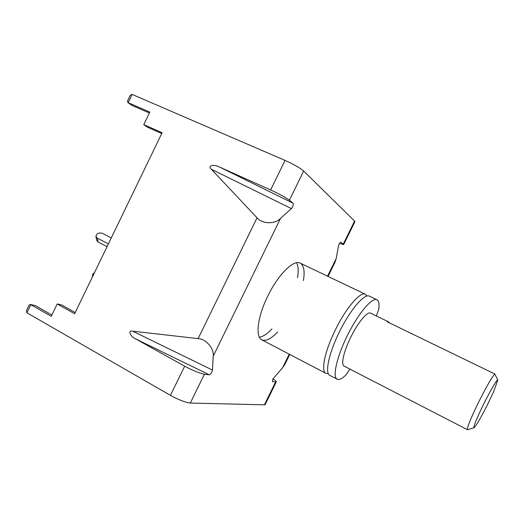 <?xml version="1.0" encoding="UTF-8"?>
<svg xmlns="http://www.w3.org/2000/svg" width="524" height="524" viewBox="0 0 524 524"><rect width="100%" height="100%" fill="white"/><g stroke="black" fill="none" stroke-linecap="round" stroke-linejoin="round"><path stroke-width="0.79" d="M328.234 373.592L325.915 373.357C320.688 371.326 324.762 351.172 335.34 329.917C346.069 307.811 360.545 291.154 365.451 294.272L367.029 295.988M349.908 369.119L345.951 374.955C342.617 378.217 339.952 379.736 337.967 379.5L329.734 375.354C324.625 373.081 329.02 352.56 339.88 330.913C350.674 309.239 364.449 293.407 369.341 296.132L377.188 299.898C378.904 301.13 379.422 304.3 378.741 309.409L376.324 315.946M337.161 379.238C332.223 377.057 336.821 356.562 347.72 334.836C358.56 313.077 372.197 297.101 376.9 299.741M108.396 243.876L97.294 238.158L95.899 236.442L96.868 234.202C98.682 232.872 100.601 232.617 102.645 233.442L111.304 237.863M107.066 246.634L98.067 241.99L96.678 240.267L95.925 236.586M92.231 277.124L92.971 273.816L94.451 272.722M483.888 403.657C476.709 418.349 473.408 426.372 473.971 427.728C475.969 426.209 480.56 418.342 487.746 404.128L493.595 391.801L497.793 380.077C497.296 378.832 490.569 390.177 483.888 403.657M467.755 429.647L467.46 429.687C466.216 429.51 471.541 416.331 479.021 401.358C486.613 386.326 491.879 377.208 494.82 373.992L497.8 380.083M467.46 429.687L344.085 366.112C340.744 364.828 343.737 351.335 350.779 337.201C357.925 322.509 367.435 311.158 370.56 313.156L388.546 321.874L387.256 321.828L494.82 373.992M389.378 322.856L388.546 321.874M334.888 262.498L336.179 258.568L338.497 245.795L339.1 244.046L340.77 242.186M26.914 312.808L26.455 310.673L29.193 304.988L30.235 304.437L30.837 304.667L26.914 312.808L170.438 395.365C178.815 399.936 185.444 402.504 190.323 403.054L264.397 404.816L275.611 381.963L272.408 381.596L272.775 379.212L282.626 367.665L289.248 354.178M303.396 280.595C304.975 271.104 303.894 265.282 300.154 263.113C293.695 259.288 278.08 274.661 267.771 296.099C257.539 316.686 255.129 337.011 261.803 339.827C265.779 341.517 271.091 338.884 277.733 331.928M259.387 337.233C263.028 336.644 267.214 333.88 271.949 328.948M340.914 242.252L343.659 244.636L339.46 243.391M343.253 244.151L354.584 221.069L303.658 171.027C299.997 167.896 293.787 164.353 285.03 160.403L132.153 94.425L128.184 102.671L127.456 101.06L130.234 95.303L132.153 94.425M270.613 189.963C279.325 193.991 285.587 197.41 289.399 200.214L293.027 203.174C293.604 204.688 293.06 206.495 291.396 208.598L280.504 218.429C274.976 224.364 262 224.089 257.042 217.794L211.349 169.265C207.163 165.826 213.687 163.874 219.255 166.92L270.613 189.963L285.03 160.403M190.323 403.054L204.399 374.234C199.67 373.363 193.094 370.684 184.671 366.184L135.703 338.936C129.972 336.31 127.528 329.91 132.729 331.194L212.495 370.082L213.209 356.196L280.504 218.429M212.495 370.082C211.893 372.597 210.792 374.156 209.194 374.758L135.703 338.936M204.399 374.234L209.194 374.758M285.017 364.115L282.626 367.665M275.611 381.963L276.299 381.865C276.508 381.465 275.382 380.49 272.919 378.944M297.54 277.759C298.647 271.013 298.339 266.002 296.623 262.734M265.177 404.535L264.397 404.816M354.584 221.069L354.912 221.711M30.235 304.437L35.324 305.597L30.837 304.667L51.254 316.3L57.214 303.959L74.631 313.732L162.113 132.755L143.786 124.607L149.818 112.116L128.184 102.671L131.845 105.363L127.764 102.429M132.729 331.194L198.118 338.615C206.004 338.838 214.296 348.617 213.209 356.196M35.324 305.597L51.876 315.009M57.214 303.959L61.518 304.903L75.194 312.566M161.739 133.541L147.355 127.142L143.786 124.607M149.379 113.027L131.845 105.363M98.067 241.99L97.294 238.158M289.399 200.214L303.658 171.027M327.533 276.181L336.179 258.568M291.396 208.598L211.349 169.265M219.255 166.92L293.027 203.174M198.118 338.615L257.042 217.794M170.438 395.365L184.671 366.184M325.915 373.357L261.803 339.827M365.451 294.272L300.154 263.113M473.971 427.728L467.552 429.706M335.157 261.954L328.05 276.43M289.759 354.447L284.735 364.678M276.299 381.865L265.131 404.626M354.938 221.645L343.659 244.636"/></g></svg>
